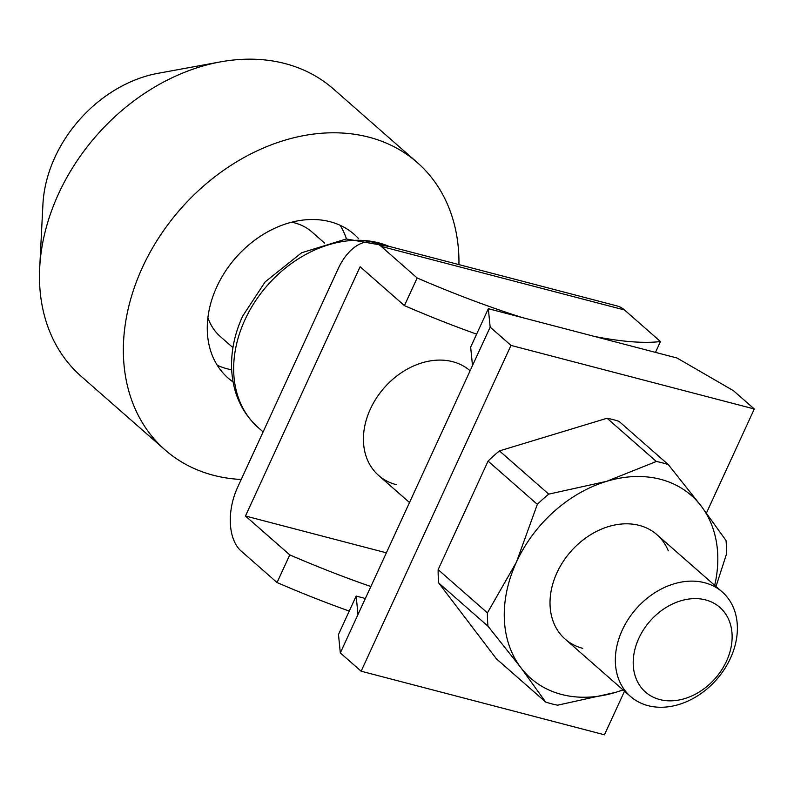 <?xml version="1.0" encoding="UTF-8"?>
<svg xmlns="http://www.w3.org/2000/svg" width="794" height="794" viewBox="0 0 794 794"><rect width="100%" height="100%" fill="white"/><g stroke="black" fill="none" stroke-linecap="round" stroke-linejoin="round"><path stroke-width="1.19" d="M357.995 614.516L490.166 327.138L488.33 308.697L677.004 358.005L733.477 390.717L754.3 408.989L510.989 345.41L361.141 671.208L340.318 652.936L357.995 614.516L356.149 596.076L338.482 634.495L340.318 652.936M624.511 691.187L604.452 734.787L361.141 671.208M754.3 408.989L706.442 513.043M365.369 598.487L356.149 596.076M488.33 308.697L470.653 347.117L472.499 365.558M490.166 327.138L510.989 345.41M396.166 484.638A69.515 53.555 -48.7 0 1 378.589 475.417A69.515 53.555 -48.7 0 1 370.371 409.039A69.515 53.555 -48.7 0 1 452.719 361.697A69.515 53.555 -48.7 0 1 470.108 370.748M349.251 611.072A295.457 67.857 -155.3 0 1 277.056 582.548L289.78 554.887A295.457 67.857 24.7 0 0 370.867 586.528M476.628 334.145A295.457 67.857 -155.3 0 1 404.434 305.621L417.148 277.96A295.457 67.857 24.7 0 0 522.303 317.58M594.716 336.497A295.457 67.857 24.7 0 0 660.459 341.539L655.477 352.377M277.056 582.548L241.068 550.976A48.662 28.941 104.6 0 1 237.545 487.486L338.055 268.958A48.662 28.941 104.6 0 1 373.676 242.339L616.988 305.918A48.662 28.941 104.6 0 1 624.471 309.968L660.459 341.539M404.434 305.621L360.119 266.744L245.465 516.011L289.78 554.887M373.676 242.339A48.662 28.941 104.6 0 1 381.17 246.388L417.148 277.96M386.37 552.822L245.465 516.011M458.942 264.61A191.175 147.277 131.3 0 0 417.247 162.522L333.351 88.908A191.175 147.277 131.3 0 0 285.016 63.57A191.175 147.277 131.3 0 0 220.395 61.892A191.175 147.277 131.3 0 0 39.7 267.836A191.175 147.277 131.3 0 0 81.177 376.316L165.083 449.93A191.175 147.277 131.3 0 0 213.417 475.269A191.175 147.277 131.3 0 0 241.217 479.487M417.247 162.522A191.175 147.277 131.3 0 0 368.912 137.183A191.175 147.277 131.3 0 0 159.237 237.059A191.175 147.277 131.3 0 0 165.083 449.93M358.699 238.776A95.588 73.634 131.3 0 0 354.213 234.369A95.588 73.634 131.3 0 0 330.036 221.705A95.588 73.634 131.3 0 0 225.198 271.647A95.588 73.634 131.3 0 0 228.126 378.073A95.588 73.634 131.3 0 0 233.079 381.964M217.258 365.26A95.588 73.634 131.3 0 0 227.302 368.823A95.588 73.634 131.3 0 0 231.669 369.806M291.676 222.191A69.515 53.555 -48.7 0 1 294.445 222.826A69.515 53.555 -48.7 0 1 312.022 232.047L324.637 243.113M648.083 705.668A69.515 53.555 131.3 0 0 724.336 669.342A69.515 53.555 131.3 0 0 722.212 591.937A69.515 53.555 131.3 0 0 704.635 582.727A69.515 53.555 131.3 0 0 628.382 619.042A69.515 53.555 131.3 0 0 630.505 696.447A69.515 53.555 131.3 0 0 648.083 705.668M659.754 699.554A56.354 43.412 131.3 0 0 726.5 661.184A56.354 43.412 131.3 0 0 705.588 599.907A56.354 43.412 131.3 0 0 638.842 638.277A56.354 43.412 131.3 0 0 659.754 699.554M346.462 238.964A95.588 73.634 131.3 0 0 340.09 225.268M232.94 347.623L220.325 336.557A69.515 53.555 -48.7 0 1 207.909 317.66M220.395 61.892L157.907 73.336A121.661 93.722 131.3 0 0 42.926 204.386L39.7 267.836M668.31 550.847A69.515 53.555 131.3 0 0 639.309 525.41A69.515 53.555 131.3 0 0 556.961 572.752A69.515 53.555 131.3 0 0 582.756 648.351M487.982 626.198L438.715 582.975A136.26 104.967 -48.7 0 1 438.149 569.635L487.417 612.869A136.26 104.967 131.3 0 0 487.982 626.198L520.874 667.675A121.661 93.722 131.3 0 0 561.557 694.452A121.661 93.722 131.3 0 0 615.489 692.398A121.661 93.722 131.3 0 0 622.992 689.857M537.33 504.349L488.062 461.116A136.26 104.967 -48.7 0 1 499.456 450.903L548.723 494.136A136.26 104.967 131.3 0 0 537.33 504.349L516.418 562.152A121.661 93.722 131.3 0 0 520.874 667.675L545.686 702.065A136.26 104.967 131.3 0 0 551.582 703.812A136.26 104.967 131.3 0 0 557.646 705.181L615.489 692.398L623.131 689.976M656.34 461.483L607.073 418.249A136.26 104.967 -48.7 0 1 613.137 419.619A136.26 104.967 -48.7 0 1 619.032 421.376L668.3 464.599A136.26 104.967 131.3 0 0 662.414 462.852A136.26 104.967 131.3 0 0 656.34 461.483L606.576 481.353A121.661 93.722 131.3 0 0 516.418 562.152L487.417 612.869M716.009 586.498L726.57 553.795A136.26 104.967 131.3 0 0 726.004 540.466L701.191 506.076A121.661 93.722 131.3 0 0 660.509 479.298A121.661 93.722 131.3 0 0 606.576 481.353L548.723 494.136M438.715 582.975L496.419 658.831L545.686 702.065M714.699 585.347A121.661 93.722 131.3 0 0 701.191 506.076L668.3 464.599M438.149 569.635L488.062 461.116M499.456 450.903L607.073 418.249M263.112 431.896L258.308 427.688A112.966 87.022 -48.7 0 1 244.949 319.813A112.966 87.022 -48.7 0 1 388.822 246.289M624.471 309.968L381.17 246.388M258.308 427.688C241.991 412.94 233.118 393.675 231.669 369.905C230.836 351.911 234.508 333.976 242.676 316.081L265.186 281.85L301.621 252.77L346.313 238.974L390.529 246.736M656.886 534.62L722.212 591.937M378.589 475.417L409.496 502.533M565.179 639.13L630.505 696.447"/></g></svg>
